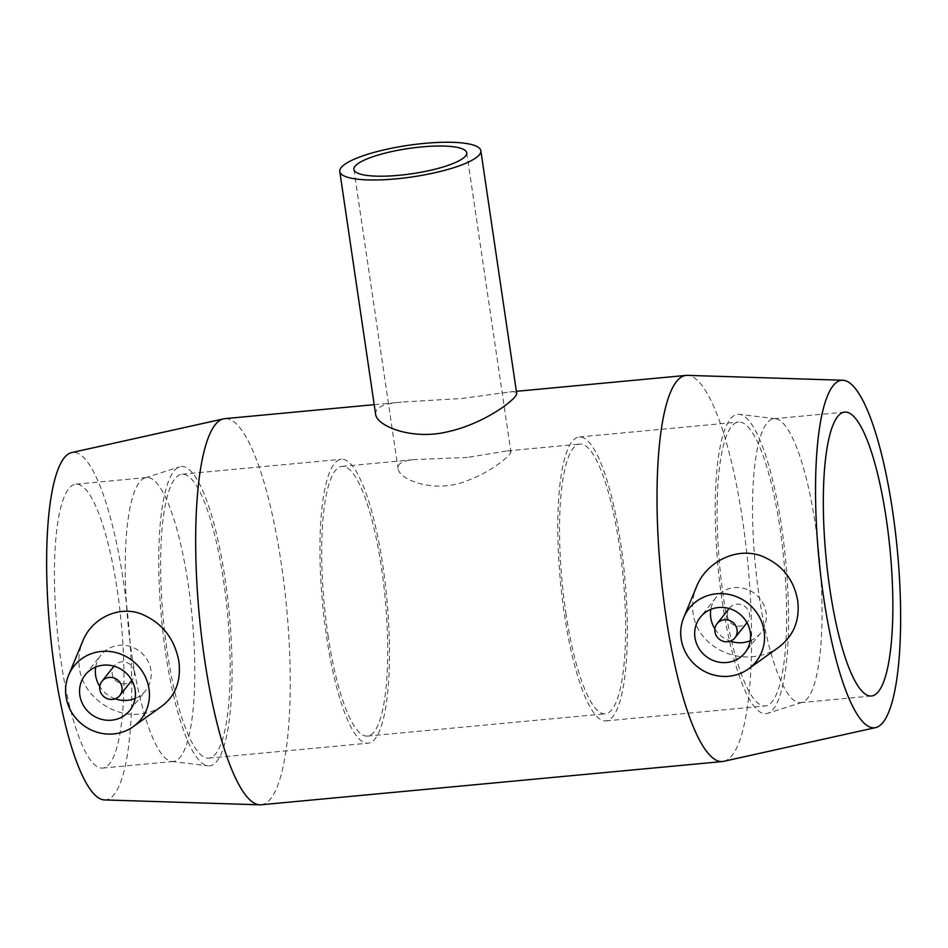 <?xml version="1.0" encoding="UTF-8"?>
<svg xmlns="http://www.w3.org/2000/svg" width="948" height="948" viewBox="0 0 948 948"><rect width="100%" height="100%" fill="white"/><g stroke="black" fill="none" stroke-linecap="round" stroke-linejoin="round"><path stroke-width="0.71" stroke-dasharray="4.74 3.56" d="M467.423 457.434L414.62 459.579C403.019 460.586 397.496 463.536 398.053 468.431C398.729 479.712 434.717 493.991 466.772 480.837C492.391 471.5 511.754 454.519 510.865 451.769L507.405 450.881L467.423 457.434M375.633 414.205C375.076 407.593 383.691 403.564 401.502 402.094L462.055 398.468L509.609 391.962C514.041 391.465 516.387 391.939 516.648 393.373M727.341 616.2A11.412 10.819 38.5 0 1 729.474 608.059A11.412 10.819 38.5 0 1 745.128 606.684A11.412 10.819 38.5 0 1 747.332 622.255A11.412 10.819 38.5 0 1 735.636 625.704A11.412 10.819 38.5 0 1 727.341 616.2M714.899 628.903A28.511 27.042 -141.5 0 0 730.339 641.156M750.235 640.753A28.511 27.042 -141.5 0 0 760.734 632.897A28.511 27.042 -141.5 0 0 755.224 593.981A28.511 27.042 -141.5 0 0 716.072 597.418A28.511 27.042 -141.5 0 0 710.799 609.422M134.343 671.788A11.412 10.819 -141.5 0 0 126.048 662.273A11.412 10.819 -141.5 0 0 114.353 665.733A11.412 10.819 -141.5 0 0 116.557 681.292A11.412 10.819 -141.5 0 0 132.21 679.917A11.412 10.819 -141.5 0 0 134.343 671.788M95.677 667.084A28.511 27.042 38.5 0 1 100.95 655.092A28.511 27.042 38.5 0 1 130.196 646.453A28.511 27.042 38.5 0 1 150.933 670.236A28.511 27.042 38.5 0 1 145.613 690.559A28.511 27.042 38.5 0 1 135.114 698.415M115.218 698.818A28.511 27.042 38.5 0 1 99.789 686.565M778.806 647.188C772.016 651.928 764.55 654.926 756.385 656.182C727.815 661.159 696.721 641.915 693.083 613.392C691.791 604.516 692.941 595.628 696.531 586.753M161.989 706.059C154.571 711.249 146.087 713.986 136.548 714.294C110.406 715.645 82.618 694.659 79.419 667.961C78.092 658.943 79.205 650.02 82.749 641.192M723.656 761.339A193.913 43.809 84.6 0 0 747.936 564.38A193.913 43.809 84.6 0 0 687.466 375.361M261.079 804.781A193.913 43.809 84.6 0 0 286.592 607.632A193.913 43.809 84.6 0 0 224.889 418.649M759.135 596.15A142.579 32.208 84.6 0 0 800.61 702.646A142.579 32.208 84.6 0 0 802.174 702.326A142.579 32.208 84.6 0 0 819.368 557.685A142.579 32.208 84.6 0 0 775.582 418.755A142.579 32.208 84.6 0 0 773.995 418.732A142.579 32.208 84.6 0 0 759.135 596.15M722.198 601.399A150.341 33.962 84.6 0 0 767.572 713.358A150.341 33.962 84.6 0 0 785.714 560.837A150.341 33.962 84.6 0 0 739.547 414.347A150.341 33.962 84.6 0 0 722.198 601.399M723.727 599.468A142.579 32.208 84.6 0 0 765.202 705.964A142.579 32.208 84.6 0 0 783.96 561.003A142.579 32.208 84.6 0 0 738.587 422.05A142.579 32.208 84.6 0 0 723.727 599.468M564.416 614.399A142.579 32.208 84.6 0 0 605.891 720.907A142.579 32.208 84.6 0 0 624.649 575.934A142.579 32.208 84.6 0 0 579.275 436.981A142.579 32.208 84.6 0 0 564.416 614.399M565.826 612.633A135.457 30.597 84.6 0 0 605.227 713.808A135.457 30.597 84.6 0 0 623.049 576.088A135.457 30.597 84.6 0 0 579.939 444.079A135.457 30.597 84.6 0 0 565.826 612.633M327.961 634.923A135.457 30.597 84.6 0 0 367.362 736.098A135.457 30.597 84.6 0 0 385.184 598.389A135.457 30.597 84.6 0 0 342.074 466.38A135.457 30.597 84.6 0 0 327.961 634.923M326.562 636.7A142.579 32.208 84.6 0 0 368.025 743.196A142.579 32.208 84.6 0 0 386.796 598.235A142.579 32.208 84.6 0 0 341.41 459.282A142.579 32.208 84.6 0 0 326.562 636.7M167.239 651.631A142.579 32.208 84.6 0 0 208.714 758.139A142.579 32.208 84.6 0 0 227.484 613.166A142.579 32.208 84.6 0 0 182.099 474.213A142.579 32.208 84.6 0 0 167.239 651.631M165.71 653.563A150.341 33.962 84.6 0 0 207.754 765.83A150.341 33.962 84.6 0 0 229.226 613A150.341 33.962 84.6 0 0 179.729 466.831A150.341 33.962 84.6 0 0 165.71 653.563M131.843 654.95A142.579 32.208 84.6 0 0 171.718 761.434A142.579 32.208 84.6 0 0 173.318 761.457A142.579 32.208 84.6 0 0 192.077 616.484A142.579 32.208 84.6 0 0 146.703 477.531A142.579 32.208 84.6 0 0 145.139 477.851A142.579 32.208 84.6 0 0 131.843 654.95M61.039 661.597A142.579 32.208 84.6 0 0 102.514 768.093A142.579 32.208 84.6 0 0 121.273 623.12A142.579 32.208 84.6 0 0 75.899 484.167A142.579 32.208 84.6 0 0 61.039 661.597M104.375 799.922A174.527 39.425 84.6 0 0 128.454 622.457A174.527 39.425 84.6 0 0 71.811 452.551M353.888 169.443L398.041 468.431M466.724 152.782L510.877 451.769M716.072 597.418L700.299 617.278M760.734 632.897L744.962 652.757M129.84 710.419L145.613 690.559M85.178 674.94L100.95 655.092M374.199 404.654L401.502 402.094M509.609 391.962L516.364 391.323M800.61 702.646L871.413 696.01M773.995 418.732L844.798 412.096M775.582 418.755L739.547 414.347M802.174 702.326L767.572 713.358M605.891 720.907L765.202 705.964M579.275 436.981L738.587 422.05M367.362 736.098L605.227 713.808M342.074 466.38L414.62 459.579M507.405 450.881L579.939 444.079M208.714 758.139L368.025 743.196M182.099 474.213L341.41 459.282M171.718 761.434L207.754 765.83M145.139 477.851L179.729 466.831M102.514 768.093L173.318 761.457M75.899 484.167L146.703 477.531"/><path stroke-width="1.42" d="M421.576 146.928A57.034 12.727 171.6 0 1 466.724 152.782A57.034 12.727 171.6 0 1 412.167 173.709A57.034 12.727 171.6 0 1 353.888 169.443A57.034 12.727 171.6 0 1 354.99 166.291A57.034 12.727 171.6 0 1 421.576 146.928M424.384 143.385A71.29 15.915 -8.4 0 0 339.775 171.529A71.29 15.915 -8.4 0 0 404.393 177.963A71.29 15.915 -8.4 0 0 479.451 154.631A71.29 15.915 -8.4 0 0 480.837 150.696A71.29 15.915 -8.4 0 0 424.384 143.385M480.837 150.696L516.672 393.373C518.07 397.722 486.17 423.306 447.48 431.826C411.385 440.512 376.415 425.759 375.633 414.205M714.946 631.795A11.412 10.819 38.5 0 1 717.079 623.665A11.412 10.819 38.5 0 1 732.733 622.291A11.412 10.819 38.5 0 1 734.937 637.85A11.412 10.819 38.5 0 1 723.241 641.31A11.412 10.819 38.5 0 1 714.946 631.795M710.799 609.422A28.511 27.042 -141.5 0 0 710.739 617.752A28.511 27.042 -141.5 0 0 714.899 628.903M730.339 641.156A28.511 27.042 -141.5 0 0 750.235 640.753M694.967 637.613A28.511 27.042 38.5 0 1 700.299 617.278A28.511 27.042 38.5 0 1 739.452 613.842A28.511 27.042 38.5 0 1 744.962 652.757A28.511 27.042 38.5 0 1 715.716 661.384A28.511 27.042 38.5 0 1 694.967 637.613M121.948 687.383A11.412 10.819 38.5 0 1 119.815 695.524A11.412 10.819 38.5 0 1 104.162 696.899A11.412 10.819 38.5 0 1 101.957 681.328A11.412 10.819 38.5 0 1 113.653 677.879A11.412 10.819 38.5 0 1 121.948 687.383M135.114 698.415A28.511 27.042 38.5 0 1 115.218 698.818M99.789 686.565A28.511 27.042 38.5 0 1 95.677 667.084M135.161 690.085A28.511 27.042 38.5 0 1 129.84 710.419A28.511 27.042 38.5 0 1 90.688 713.856A28.511 27.042 38.5 0 1 85.178 674.94A28.511 27.042 38.5 0 1 114.424 666.302A28.511 27.042 38.5 0 1 135.161 690.085M66.016 696.567A42.779 40.563 38.5 0 1 68.588 675.296A42.779 40.563 38.5 0 1 132.732 660.922A42.779 40.563 38.5 0 1 133.253 726.654A42.779 40.563 38.5 0 1 111.698 734.06A42.779 40.563 38.5 0 1 66.016 696.567M730.612 676.043A42.779 40.563 -141.5 0 0 748.375 668.992A42.779 40.563 -141.5 0 0 764.112 631.131A42.779 40.563 -141.5 0 0 727.554 594.183A42.779 40.563 -141.5 0 0 683.709 617.634A42.779 40.563 -141.5 0 0 690.298 659.713A42.779 40.563 -141.5 0 0 730.612 676.043M683.709 617.634L696.519 586.741C706.011 562.377 735.79 546.712 761.054 555.801C781.59 564.001 793.796 578.944 797.683 600.617C800.029 620.182 793.737 635.705 778.806 647.188L748.375 668.992M82.749 641.192C91.577 618.191 119.223 605.061 141.572 614.091C162.155 622.789 174.61 638.632 178.923 661.586C181.151 681.008 175.499 695.832 161.989 706.059L133.253 726.654M842.938 380.255L687.466 375.361A193.913 43.809 84.6 0 0 686.222 375.396A193.913 43.809 84.6 0 0 666.017 616.698A193.913 43.809 84.6 0 0 722.423 761.54A193.913 43.809 84.6 0 0 723.656 761.339L875.502 727.637A174.527 39.425 84.6 0 0 897.353 550.373A174.527 39.425 84.6 0 0 842.938 380.255A174.527 39.425 84.6 0 0 823.634 597.453A174.527 39.425 84.6 0 0 875.502 727.637M374.199 404.654L224.889 418.649A193.913 43.809 84.6 0 0 223.657 418.838A193.913 43.809 84.6 0 0 204.673 659.938A193.913 43.809 84.6 0 0 259.835 804.816A193.913 43.809 84.6 0 0 261.079 804.781L722.423 761.54M829.938 589.514A142.579 32.208 84.6 0 0 871.413 696.01A142.579 32.208 84.6 0 0 890.172 551.049A142.579 32.208 84.6 0 0 844.798 412.096A142.579 32.208 84.6 0 0 829.938 589.514M223.657 418.838L71.811 452.551A174.527 39.425 84.6 0 0 54.723 669.537A174.527 39.425 84.6 0 0 104.375 799.922L259.835 804.816M339.775 171.529L375.609 414.205M729.107 608.521L717.079 623.665M746.977 622.706L734.937 637.85M119.815 695.524L131.855 680.368M101.957 681.328L113.985 666.183M68.588 675.296L82.737 641.18M516.364 391.323L686.222 375.396"/></g></svg>
